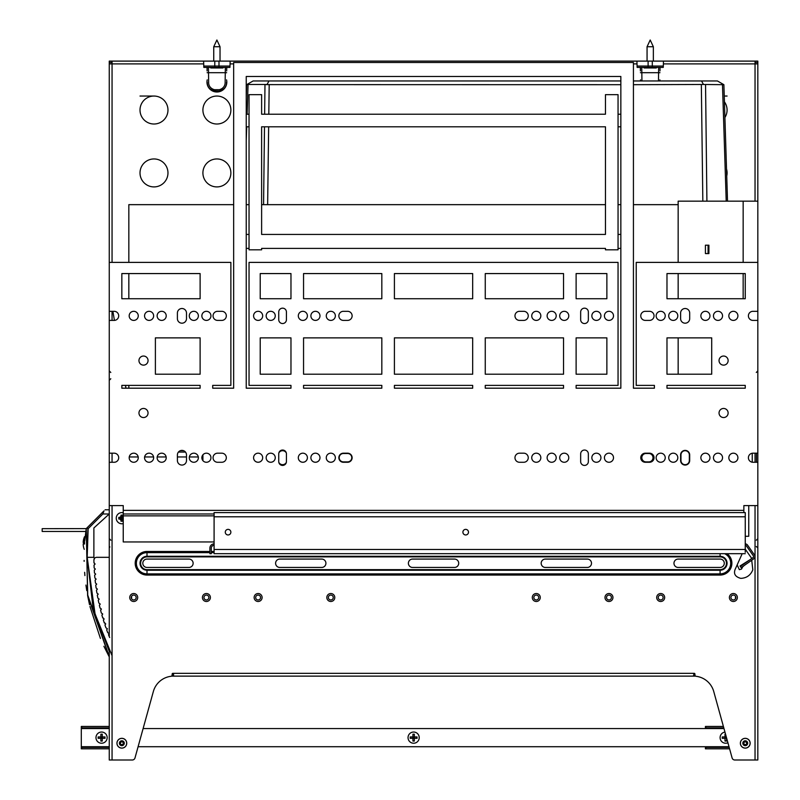 <?xml version="1.0" encoding="UTF-8"?>
<svg xmlns="http://www.w3.org/2000/svg" width="800" height="800" viewBox="0 0 800 800"><rect width="100%" height="100%" fill="white"/><g stroke="black" fill="none" stroke-linecap="round" stroke-linejoin="round"><path stroke-width="1.2" d="M185.47 452.07L178.42 452.07L185.47 452.07M128.83 388.19L128.83 385.39L121.84 385.39L121.84 388.19L200.12 388.19L200.12 385.39L121.84 385.39L121.84 388.19L128.83 388.19M128.83 298.73L128.83 273.57L121.84 273.57L121.84 298.73L200.12 298.73L200.12 273.57L121.84 273.57L121.84 298.73L128.83 298.73M128.83 262.39L128.83 204.66L233.66 204.66M678.16 204.66L633.43 204.66M620.85 204.66L618.05 204.66M605.47 204.66L261.62 204.66M249.04 204.66L246.24 204.66M756.44 462.27L756.44 453.19M755.04 462.27L755.04 453.19M752.94 453.19A4.54 4.54 0 0 0 752.24 453.24L752.24 462.22A4.54 4.54 0 0 0 752.94 462.27A4.54 4.54 0 0 1 748.4 457.73A4.54 4.54 0 0 1 752.94 453.19L757.83 453.19L757.83 320.4L752.94 320.4A4.54 4.54 0 0 1 748.4 315.85A4.54 4.54 0 0 1 752.94 311.31L757.83 311.31L757.83 320.4M202.91 460.63L202.91 454.83M247.11 114.22L248.05 84.69L246.99 84.48L267.02 84.48L269.02 80.96L620.85 80.96L620.85 76.48L620.85 114.22L618.05 114.22M266.15 84.62L620.85 84.69M726.21 201.16L722.48 84.69L723.54 84.48L717.42 80.96L701.51 80.96L703.51 84.48L723.89 84.69L727.52 201.16L723.89 84.69M745.25 536.28L748.75 536.28L748.75 505.6M706.91 201.16L705.55 84.69M633.43 84.69L703.51 84.48M263.57 204.66L264.49 126.8M264.64 114.22L264.98 84.69M246.24 141.09L246.7 126.8M249.04 114.22L246.24 114.22L246.24 76.48L246.24 97.43L246.64 84.69L253.11 80.96L269.02 80.96M246.24 97.43L246.64 84.69M248.05 84.69L246.99 84.48M724.72 154.62L723.88 128.41M633.43 80.96L701.51 80.96M708.07 245.2L708.07 253.58M708.77 245.2L708.77 253.58M648.81 453.5A4.19 4.19 0 0 1 653 457.7A4.19 4.19 0 0 1 648.81 461.89L646.01 461.89A4.19 4.19 0 0 1 641.82 457.7A4.19 4.19 0 0 1 646.01 453.5L648.81 453.5M339.2 457.7A4.19 4.19 0 0 1 343.39 453.5L347.58 453.5A4.19 4.19 0 0 1 351.78 457.7A4.19 4.19 0 0 1 347.58 461.89L343.39 461.89A4.19 4.19 0 0 1 339.2 457.7M335.35 457.71A4.54 4.54 0 0 1 330.81 462.24A4.54 4.54 0 0 1 326.27 457.71M278.84 453.01A4.19 4.19 0 0 1 286.33 453.01M286.35 462.33A4.19 4.19 0 0 1 278.82 462.33M262.67 457.71A4.54 4.54 0 0 1 258.12 462.24A4.54 4.54 0 0 1 253.58 457.71M275.25 457.71A4.54 4.54 0 0 1 270.7 462.24A4.54 4.54 0 0 1 266.16 457.71M319.98 457.71A4.54 4.54 0 0 1 315.43 462.24A4.54 4.54 0 0 1 310.89 457.71M307.4 457.71A4.54 4.54 0 0 1 302.85 462.24A4.54 4.54 0 0 1 298.31 457.71M737.91 457.71A4.54 4.54 0 0 1 733.37 462.24A4.54 4.54 0 0 1 728.83 457.71M722.54 457.71A4.54 4.54 0 0 1 718 462.24A4.54 4.54 0 0 1 713.45 457.71M709.96 457.71A4.54 4.54 0 0 1 705.42 462.24A4.54 4.54 0 0 1 700.87 457.71M665.23 457.71A4.54 4.54 0 0 1 660.69 462.24A4.54 4.54 0 0 1 656.14 457.71M677.81 457.71A4.54 4.54 0 0 1 673.27 462.24A4.54 4.54 0 0 1 668.72 457.71M689.34 460.49A4.19 4.19 0 0 1 685.15 464.69A4.19 4.19 0 0 1 680.96 460.49L680.96 454.9A4.19 4.19 0 0 1 685.15 450.71A4.19 4.19 0 0 1 689.34 454.9L689.34 460.49M745.25 543.9A2.8 2.8 0 0 1 747.54 545.09L754.44 554.94A2.8 2.8 0 0 1 753.75 558.83L741.16 567.65L740 566.01L750.55 559.37M745.25 545.3A1.4 1.4 0 0 1 746.4 545.9L753.29 555.74A1.4 1.4 0 0 1 752.95 557.69L740.36 566.51M214.09 552.29L214.09 512.59L745.25 512.59L745.25 552.29M228.07 529.37A2.8 2.8 0 0 0 225.28 532.16A2.8 2.8 0 0 0 228.07 534.96A2.8 2.8 0 0 0 230.87 532.16A2.8 2.8 0 0 0 228.07 529.37M465.7 529.37A2.8 2.8 0 0 0 462.9 532.16A2.8 2.8 0 0 0 465.7 534.96A2.8 2.8 0 0 0 468.49 532.16A2.8 2.8 0 0 0 465.7 529.37M214.09 543.9A4.19 4.19 0 0 0 209.9 548.1L209.9 553.69L211.3 553.69L211.3 548.1A2.8 2.8 0 0 1 214.09 545.3M745.25 553.69L214.09 553.69L742.19 553.69L737.17 564.88C734.41 571.05 734.41 571.05 737.17 564.88L739.34 569.65L741.48 569.09L742.84 566.59C754.75 559.11 754.75 559.11 742.84 566.59L741.16 567.65M742.84 566.59L743.61 566.11M751.79 558.5L745.25 549.16M114.15 462.27A4.54 4.54 0 0 0 118.7 457.73A4.54 4.54 0 0 0 114.15 453.19A4.54 4.54 0 0 1 118.7 457.73A4.54 4.54 0 0 1 114.15 462.27L109.26 462.27L109.26 320.4L114.15 320.4A4.54 4.54 0 0 0 118.7 315.85A4.54 4.54 0 0 1 114.15 320.4M114.15 311.31A4.54 4.54 0 0 1 118.7 315.85A4.54 4.54 0 0 0 114.15 311.31L109.26 311.31L109.26 262.39L230.87 262.39L230.87 385.39L212.7 385.39L212.7 388.19L233.66 388.19L233.66 62.5L633.43 62.5L633.43 388.19L654.4 388.19L654.4 385.39L636.23 385.39L636.23 262.39L757.83 262.39L757.83 311.31M343.39 311.31A4.54 4.54 0 0 0 338.85 315.85A4.54 4.54 0 0 0 343.39 320.4L347.58 320.4A4.54 4.54 0 0 0 352.13 315.85A4.54 4.54 0 0 0 347.58 311.31L343.39 311.31M645.31 311.31A4.54 4.54 0 0 0 640.77 315.85A4.54 4.54 0 0 0 645.31 320.4L649.5 320.4A4.54 4.54 0 0 0 654.05 315.85A4.54 4.54 0 0 0 649.5 311.31L645.31 311.31M528.25 315.85A4.54 4.54 0 0 0 523.7 311.31L519.51 311.31A4.54 4.54 0 0 0 514.97 315.85A4.54 4.54 0 0 0 519.51 320.4L523.7 320.4A4.54 4.54 0 0 0 528.25 315.85M352.13 457.73A4.54 4.54 0 0 1 347.58 462.27L343.39 462.27A4.54 4.54 0 0 1 338.85 457.73A4.54 4.54 0 0 1 343.39 453.19L347.58 453.19A4.54 4.54 0 0 1 352.13 457.73M654.05 457.73A4.54 4.54 0 0 1 649.5 462.27L645.31 462.27A4.54 4.54 0 0 1 640.77 457.73A4.54 4.54 0 0 1 645.31 453.19L649.5 453.19A4.54 4.54 0 0 1 654.05 457.73M528.25 457.73A4.54 4.54 0 0 1 523.7 462.27L519.51 462.27A4.54 4.54 0 0 1 514.97 457.73A4.54 4.54 0 0 1 519.51 453.19L523.7 453.19A4.54 4.54 0 0 1 528.25 457.73M226.32 457.73A4.54 4.54 0 0 1 221.78 462.27L217.59 462.27A4.54 4.54 0 0 1 213.05 457.73A4.54 4.54 0 0 1 217.59 453.19L221.78 453.19A4.54 4.54 0 0 1 226.32 457.73M226.32 315.85A4.54 4.54 0 0 0 221.78 311.31L217.59 311.31A4.54 4.54 0 0 0 213.05 315.85A4.54 4.54 0 0 0 217.59 320.4L221.78 320.4A4.54 4.54 0 0 0 226.32 315.85M109.64 637.54L108.52 634.75A212.15 212.15 0 0 0 109.26 636.61L109.26 462.27M618.05 248.41L620.85 248.41L620.85 388.19L576.12 388.19L576.12 385.39L618.05 385.39L618.05 262.39L249.04 262.39L249.04 385.39L290.97 385.39L290.97 388.19L246.24 388.19L246.24 248.41L249.04 248.41M620.85 114.22L620.85 248.41M618.05 94.65L618.05 249.81L605.47 249.81L605.47 248.41L261.62 248.41L261.62 249.81L249.04 249.81L249.04 94.65L261.62 94.65L261.62 114.22L605.47 114.22L605.47 94.65L618.05 94.65M620.85 126.8L618.05 126.8M109.26 453.19L114.15 453.19M109.26 505.6L123.24 505.6L123.24 510.36L743.86 510.36L743.86 505.6L757.83 505.6L757.83 462.27L752.94 462.27M186.49 318.65L186.49 313.06A4.54 4.54 0 0 0 181.95 308.51A4.54 4.54 0 0 0 177.4 313.06L177.4 318.65A4.54 4.54 0 0 0 181.95 323.19A4.54 4.54 0 0 0 186.49 318.65M201.86 315.85A4.54 4.54 0 0 0 206.41 320.4A4.54 4.54 0 0 0 210.95 315.85A4.54 4.54 0 0 0 206.41 311.31A4.54 4.54 0 0 0 201.86 315.85M189.28 315.85A4.54 4.54 0 0 0 193.83 320.4A4.54 4.54 0 0 0 198.37 315.85A4.54 4.54 0 0 0 193.83 311.31A4.54 4.54 0 0 0 189.28 315.85M157.13 315.85A4.54 4.54 0 0 0 161.68 320.4A4.54 4.54 0 0 0 166.22 315.85A4.54 4.54 0 0 0 161.68 311.31A4.54 4.54 0 0 0 157.13 315.85M144.55 315.85A4.54 4.54 0 0 0 149.1 320.4A4.54 4.54 0 0 0 153.64 315.85A4.54 4.54 0 0 0 149.1 311.31A4.54 4.54 0 0 0 144.55 315.85M129.18 315.85A4.54 4.54 0 0 0 133.72 320.4A4.54 4.54 0 0 0 138.26 315.85A4.54 4.54 0 0 0 133.72 311.31A4.54 4.54 0 0 0 129.18 315.85M689.69 313.06A4.54 4.54 0 0 0 685.15 308.51A4.54 4.54 0 0 0 680.61 313.06L680.61 318.65A4.54 4.54 0 0 0 685.15 323.19A4.54 4.54 0 0 0 689.69 318.65L689.69 313.06M656.14 315.85A4.54 4.54 0 0 0 660.69 320.4A4.54 4.54 0 0 0 665.23 315.85A4.54 4.54 0 0 0 660.69 311.31A4.54 4.54 0 0 0 656.14 315.85M668.72 315.85A4.54 4.54 0 0 0 673.27 320.4A4.54 4.54 0 0 0 677.81 315.85A4.54 4.54 0 0 0 673.27 311.31A4.54 4.54 0 0 0 668.72 315.85M700.87 315.85A4.54 4.54 0 0 0 705.42 320.4A4.54 4.54 0 0 0 709.96 315.85A4.54 4.54 0 0 0 705.42 311.31A4.54 4.54 0 0 0 700.87 315.85M713.45 315.85A4.54 4.54 0 0 0 718 320.4A4.54 4.54 0 0 0 722.54 315.85A4.54 4.54 0 0 0 718 311.31A4.54 4.54 0 0 0 713.45 315.85M728.83 315.85A4.54 4.54 0 0 0 733.37 320.4A4.54 4.54 0 0 0 737.91 315.85A4.54 4.54 0 0 0 733.37 311.31A4.54 4.54 0 0 0 728.83 315.85M286.43 312.01A3.84 3.84 0 0 0 282.59 308.17A3.84 3.84 0 0 0 278.74 312.01L278.74 319.7A3.84 3.84 0 0 0 282.59 323.54A3.84 3.84 0 0 0 286.43 319.7L286.43 312.01M588.35 319.7L588.35 312.01A3.84 3.84 0 0 0 584.51 308.17A3.84 3.84 0 0 0 580.66 312.01L580.66 319.7A3.84 3.84 0 0 0 584.51 323.54A3.84 3.84 0 0 0 588.35 319.7M253.58 315.85A4.54 4.54 0 0 0 258.12 320.4A4.54 4.54 0 0 0 262.67 315.85A4.54 4.54 0 0 0 258.12 311.31A4.54 4.54 0 0 0 253.58 315.85M266.16 315.85A4.54 4.54 0 0 0 270.7 320.4A4.54 4.54 0 0 0 275.25 315.85A4.54 4.54 0 0 0 270.7 311.31A4.54 4.54 0 0 0 266.16 315.85M298.31 315.85A4.54 4.54 0 0 0 302.85 320.4A4.54 4.54 0 0 0 307.4 315.85A4.54 4.54 0 0 0 302.85 311.31A4.54 4.54 0 0 0 298.31 315.85M310.89 315.85A4.54 4.54 0 0 0 315.43 320.4A4.54 4.54 0 0 0 319.98 315.85A4.54 4.54 0 0 0 315.43 311.31A4.54 4.54 0 0 0 310.89 315.85M326.27 315.85A4.54 4.54 0 0 0 330.81 320.4A4.54 4.54 0 0 0 335.35 315.85A4.54 4.54 0 0 0 330.81 311.31A4.54 4.54 0 0 0 326.27 315.85M604.43 315.85A4.54 4.54 0 0 0 608.97 320.4A4.54 4.54 0 0 0 613.51 315.85A4.54 4.54 0 0 0 608.97 311.31A4.54 4.54 0 0 0 604.43 315.85M591.85 315.85A4.54 4.54 0 0 0 596.39 320.4A4.54 4.54 0 0 0 600.93 315.85A4.54 4.54 0 0 0 596.39 311.31A4.54 4.54 0 0 0 591.85 315.85M559.7 315.85A4.54 4.54 0 0 0 564.24 320.4A4.54 4.54 0 0 0 568.78 315.85A4.54 4.54 0 0 0 564.24 311.31A4.54 4.54 0 0 0 559.7 315.85M547.12 315.85A4.54 4.54 0 0 0 551.66 320.4A4.54 4.54 0 0 0 556.2 315.85A4.54 4.54 0 0 0 551.66 311.31A4.54 4.54 0 0 0 547.12 315.85M531.74 315.85A4.54 4.54 0 0 0 536.28 320.4A4.54 4.54 0 0 0 540.83 315.85A4.54 4.54 0 0 0 536.28 311.31A4.54 4.54 0 0 0 531.74 315.85M129.18 457.73A4.54 4.54 0 0 1 133.72 453.19A4.54 4.54 0 0 1 138.26 457.73A4.54 4.54 0 0 1 133.72 462.27A4.54 4.54 0 0 1 129.18 457.73M144.55 457.73A4.54 4.54 0 0 1 149.1 453.19A4.54 4.54 0 0 1 153.64 457.73A4.54 4.54 0 0 1 149.1 462.27A4.54 4.54 0 0 1 144.55 457.73M157.13 457.73A4.54 4.54 0 0 1 161.68 453.19A4.54 4.54 0 0 1 166.22 457.73A4.54 4.54 0 0 1 161.68 462.27A4.54 4.54 0 0 1 157.13 457.73M189.28 457.73A4.54 4.54 0 0 1 193.83 453.19A4.54 4.54 0 0 1 198.37 457.73A4.54 4.54 0 0 1 193.83 462.27A4.54 4.54 0 0 1 189.28 457.73M201.86 457.73A4.54 4.54 0 0 1 206.41 453.19A4.54 4.54 0 0 1 210.95 457.73A4.54 4.54 0 0 1 206.41 462.27A4.54 4.54 0 0 1 201.86 457.73M531.74 457.73A4.54 4.54 0 0 1 536.28 453.19A4.54 4.54 0 0 1 540.83 457.73A4.54 4.54 0 0 1 536.28 462.27A4.54 4.54 0 0 1 531.74 457.73M547.12 457.73A4.54 4.54 0 0 1 551.66 453.19A4.54 4.54 0 0 1 556.2 457.73A4.54 4.54 0 0 1 551.66 462.27A4.54 4.54 0 0 1 547.12 457.73M559.7 457.73A4.54 4.54 0 0 1 564.24 453.19A4.54 4.54 0 0 1 568.78 457.73A4.54 4.54 0 0 1 564.24 462.27A4.54 4.54 0 0 1 559.7 457.73M591.85 457.73A4.54 4.54 0 0 1 596.39 453.19A4.54 4.54 0 0 1 600.93 457.73A4.54 4.54 0 0 1 596.39 462.27A4.54 4.54 0 0 1 591.85 457.73M604.43 457.73A4.54 4.54 0 0 1 608.97 453.19A4.54 4.54 0 0 1 613.51 457.73A4.54 4.54 0 0 1 608.97 462.27A4.54 4.54 0 0 1 604.43 457.73M728.83 457.73A4.54 4.54 0 0 1 733.37 453.19A4.54 4.54 0 0 1 737.91 457.73A4.54 4.54 0 0 1 733.37 462.27A4.54 4.54 0 0 1 728.83 457.73M713.45 457.73A4.54 4.54 0 0 1 718 453.19A4.54 4.54 0 0 1 722.54 457.73A4.54 4.54 0 0 1 718 462.27A4.54 4.54 0 0 1 713.45 457.73M700.87 457.73A4.54 4.54 0 0 1 705.42 453.19A4.54 4.54 0 0 1 709.96 457.73A4.54 4.54 0 0 1 705.42 462.27A4.54 4.54 0 0 1 700.87 457.73M668.72 457.73A4.54 4.54 0 0 1 673.27 453.19A4.54 4.54 0 0 1 677.81 457.73A4.54 4.54 0 0 1 673.27 462.27A4.54 4.54 0 0 1 668.72 457.73M656.14 457.73A4.54 4.54 0 0 1 660.69 453.19A4.54 4.54 0 0 1 665.23 457.73A4.54 4.54 0 0 1 660.69 462.27A4.54 4.54 0 0 1 656.14 457.73M326.27 457.73A4.54 4.54 0 0 1 330.81 453.19A4.54 4.54 0 0 1 335.35 457.73A4.54 4.54 0 0 1 330.81 462.27A4.54 4.54 0 0 1 326.27 457.73M310.89 457.73A4.54 4.54 0 0 1 315.43 453.19A4.54 4.54 0 0 1 319.98 457.73A4.54 4.54 0 0 1 315.43 462.27A4.54 4.54 0 0 1 310.89 457.73M298.31 457.73A4.54 4.54 0 0 1 302.85 453.19A4.54 4.54 0 0 1 307.4 457.73A4.54 4.54 0 0 1 302.85 462.27A4.54 4.54 0 0 1 298.31 457.73M266.16 457.73A4.54 4.54 0 0 1 270.7 453.19A4.54 4.54 0 0 1 275.25 457.73A4.54 4.54 0 0 1 270.7 462.27A4.54 4.54 0 0 1 266.16 457.73M253.58 457.73A4.54 4.54 0 0 1 258.12 453.19A4.54 4.54 0 0 1 262.67 457.73A4.54 4.54 0 0 1 258.12 462.27A4.54 4.54 0 0 1 253.58 457.73M177.4 460.52L177.4 454.93A4.54 4.54 0 0 1 181.95 450.39A4.54 4.54 0 0 1 186.49 454.93L186.49 460.52A4.54 4.54 0 0 1 181.95 465.07A4.54 4.54 0 0 1 177.4 460.52M580.66 461.57L580.66 453.88A3.84 3.84 0 0 1 584.51 450.04A3.84 3.84 0 0 1 588.35 453.88L588.35 461.57A3.84 3.84 0 0 1 584.51 465.42A3.84 3.84 0 0 1 580.66 461.57M680.61 454.93A4.54 4.54 0 0 1 685.15 450.39A4.54 4.54 0 0 1 689.69 454.93L689.69 460.52A4.54 4.54 0 0 1 685.15 465.07A4.54 4.54 0 0 1 680.61 460.52L680.61 454.93M278.74 453.88A3.84 3.84 0 0 1 282.59 450.04A3.84 3.84 0 0 1 286.43 453.88L286.43 461.57A3.84 3.84 0 0 1 282.59 465.42A3.84 3.84 0 0 1 278.74 461.57L278.74 453.88M303.55 385.39L303.55 388.19L381.83 388.19L381.83 385.39L303.55 385.39M394.41 385.39L394.41 388.19L472.68 388.19L472.68 385.39L394.41 385.39M485.26 385.39L485.26 388.19L563.54 388.19L563.54 385.39L485.26 385.39M666.98 385.39L666.98 388.19L745.25 388.19L745.25 385.39L666.98 385.39M155.39 374.21L200.12 374.21L200.12 337.87L155.39 337.87L155.39 374.21M260.22 374.21L290.97 374.21L290.97 337.87L260.22 337.87L260.22 374.21M260.22 298.73L290.97 298.73L290.97 273.57L260.22 273.57L260.22 298.73M303.55 337.87L303.55 374.21L381.83 374.21L381.83 337.87L303.55 337.87M394.41 337.87L394.41 374.21L472.68 374.21L472.68 337.87L394.41 337.87M485.26 337.87L485.26 374.21L563.54 374.21L563.54 337.87L485.26 337.87M303.55 273.57L303.55 298.73L381.83 298.73L381.83 273.57L303.55 273.57M394.41 273.57L394.41 298.73L472.68 298.73L472.68 273.57L394.41 273.57M485.26 273.57L485.26 298.73L563.54 298.73L563.54 273.57L485.26 273.57M666.98 337.87L666.98 374.21L711.71 374.21L711.71 337.87L666.98 337.87M666.98 273.57L666.98 298.73L745.25 298.73L745.25 273.57L666.98 273.57M576.12 337.87L576.12 374.21L606.87 374.21L606.87 337.87L576.12 337.87M576.12 273.57L576.12 298.73L606.87 298.73L606.87 273.57L576.12 273.57M246.24 114.22L246.24 234.43L249.04 234.43M246.24 76.48L620.85 76.48L246.24 76.48M246.24 248.41L246.24 234.43M728.13 413A4.54 4.54 0 0 0 723.59 408.46A4.54 4.54 0 0 0 719.04 413A4.54 4.54 0 0 0 723.59 417.54A4.54 4.54 0 0 0 728.13 413M148.05 413A4.54 4.54 0 0 0 143.51 408.46A4.54 4.54 0 0 0 138.96 413A4.54 4.54 0 0 0 143.51 417.54A4.54 4.54 0 0 0 148.05 413M728.13 360.58A4.54 4.54 0 0 1 723.59 365.13A4.54 4.54 0 0 1 719.04 360.58A4.54 4.54 0 0 1 723.59 356.04A4.54 4.54 0 0 1 728.13 360.58M148.05 360.58A4.54 4.54 0 0 1 143.51 365.13A4.54 4.54 0 0 1 138.96 360.58A4.54 4.54 0 0 1 143.51 356.04A4.54 4.54 0 0 1 148.05 360.58M743.86 510.36L743.86 512.59M123.24 510.36L123.24 541.95L214.09 541.95M123.24 513.99L214.09 513.99M123.24 515.86L214.09 515.86M249.04 126.8L246.24 126.8M605.47 234.43L605.47 126.8L261.62 126.8L261.62 234.43L605.47 234.43M618.05 234.43L620.85 234.43M757.83 262.39L757.83 201.16L678.16 201.16L678.16 262.39M678.16 273.57L678.16 298.73M678.16 337.87L678.16 374.21M705.42 253.58L708.91 253.58L708.91 245.2L705.42 245.2L705.42 253.58M743.16 201.16L743.16 262.39M743.16 273.57L743.16 298.73M735.47 596.25L735.47 598.77M131.62 596.25L131.62 598.77M171.44 676.13L173.56 676.13L173.56 674.74M757.83 505.6L757.83 760L734.8 760A2.8 2.8 0 0 1 732.11 757.95L713.74 691.51A20.97 20.97 0 0 0 696.16 676.3A1.4 1.4 0 0 1 694.93 674.91L694.93 674.04A0.7 0.7 0 0 0 694.23 673.34L693.54 676.13L695.65 676.13M533.86 597.81A2.45 2.45 0 0 1 536.13 595.07A2.45 2.45 0 0 1 538.73 597.51A2.45 2.45 0 0 1 536.44 599.95A2.45 2.45 0 0 1 533.86 597.81M203.98 597.81A2.45 2.45 0 0 1 206.25 595.07A2.45 2.45 0 0 1 208.85 597.51A2.45 2.45 0 0 1 206.56 599.95A2.45 2.45 0 0 1 203.98 597.81M131.29 597.81A2.45 2.45 0 0 1 133.57 595.07A2.45 2.45 0 0 1 136.17 597.51A2.45 2.45 0 0 1 133.87 599.95A2.45 2.45 0 0 1 131.29 597.81M255.7 597.81A2.45 2.45 0 0 1 257.97 595.07A2.45 2.45 0 0 1 260.57 597.51A2.45 2.45 0 0 1 258.28 599.95A2.45 2.45 0 0 1 255.7 597.81M328.38 597.81A2.45 2.45 0 0 1 330.66 595.07A2.45 2.45 0 0 1 333.26 597.51A2.45 2.45 0 0 1 330.96 599.95A2.45 2.45 0 0 1 328.38 597.81M658.26 597.81A2.45 2.45 0 0 1 660.53 595.07A2.45 2.45 0 0 1 663.13 597.51A2.45 2.45 0 0 1 660.84 599.95A2.45 2.45 0 0 1 658.26 597.81M730.95 597.81A2.45 2.45 0 0 1 733.22 595.07A2.45 2.45 0 0 1 735.82 597.51A2.45 2.45 0 0 1 733.52 599.95A2.45 2.45 0 0 1 730.95 597.81M606.54 597.81A2.45 2.45 0 0 1 608.82 595.07A2.45 2.45 0 0 1 611.42 597.51A2.45 2.45 0 0 1 609.12 599.95A2.45 2.45 0 0 1 606.54 597.81M172.88 673.34L172.86 673.34A0.7 0.7 0 0 0 172.16 674.04L172.16 674.91A1.4 1.4 0 0 1 170.94 676.3A20.97 20.97 0 0 0 153.35 691.51L134.99 757.95A2.8 2.8 0 0 1 132.29 760L112.06 760L112.06 505.6M230.87 110.03A13.98 13.98 0 0 1 216.89 124.01A13.98 13.98 0 0 1 202.91 110.03A13.98 13.98 0 0 1 216.89 96.05A13.98 13.98 0 0 1 230.87 110.03M167.97 110.03A13.98 13.98 0 0 1 153.99 124.01A13.98 13.98 0 0 1 140.01 110.03A13.98 13.98 0 0 1 153.99 96.05A13.98 13.98 0 0 1 167.97 110.03M724.42 101.83A13.98 13.98 0 0 1 724.91 117.51M230.87 172.93A13.98 13.98 0 0 1 216.89 186.91A13.98 13.98 0 0 1 202.91 172.93A13.98 13.98 0 0 1 216.89 158.95A13.98 13.98 0 0 1 230.87 172.93M167.97 172.93A13.98 13.98 0 0 1 153.99 186.91A13.98 13.98 0 0 1 140.01 172.93A13.98 13.98 0 0 1 153.99 158.95A13.98 13.98 0 0 1 167.97 172.93M726.52 169A13.98 13.98 0 0 1 726.74 176.02M279.79 559.07A4.19 4.19 0 0 0 275.6 563.26A4.19 4.19 0 0 0 279.79 567.45L321.72 567.45A4.19 4.19 0 0 0 325.92 563.26A4.19 4.19 0 0 0 321.72 559.07L279.79 559.07M678.16 559.07A4.19 4.19 0 0 0 673.97 563.26A4.19 4.19 0 0 0 678.16 567.45L720.09 567.45A4.19 4.19 0 0 0 724.29 563.26A4.19 4.19 0 0 0 720.09 559.07L678.16 559.07M545.37 559.07A4.19 4.19 0 0 0 541.18 563.26A4.19 4.19 0 0 0 545.37 567.45L587.3 567.45A4.19 4.19 0 0 0 591.5 563.26A4.19 4.19 0 0 0 587.3 559.07L545.37 559.07M412.58 559.07A4.19 4.19 0 0 0 408.39 563.26A4.19 4.19 0 0 0 412.58 567.45L454.51 567.45A4.19 4.19 0 0 0 458.71 563.26A4.19 4.19 0 0 0 454.51 559.07L412.58 559.07M147 559.07L188.93 559.07A4.19 4.19 0 0 1 193.13 563.26A4.19 4.19 0 0 1 188.93 567.45L147 567.45A4.19 4.19 0 0 1 142.81 563.26A4.19 4.19 0 0 1 147 559.07M173.56 674.37L172.86 673.34L694.23 673.34L693.54 673.85M693.54 676.13L173.56 676.13M172.86 673.34L173.56 673.85M109.26 650.33L109.26 760L112.06 760M109.26 63.9L112.06 63.9L112.06 61.11L109.26 61.11L109.26 262.39M109.26 320.4L109.26 311.31M112.06 62.5L109.26 62.5M755.04 201.16L755.04 61.11L112.06 61.11M755.04 61.11L757.83 61.11L757.83 62.5L755.04 62.5M663.39 63.9L757.83 63.9L757.83 62.5M727.08 96.05L724.24 96.05M153.99 96.05L140.01 96.05M757.83 462.27L757.83 453.19M757.83 201.16L757.83 63.9M723.79 727.85L705.42 727.85L705.42 726.45L723.4 726.45M109.26 727.85L81.3 727.85L81.3 726.45L109.26 726.45M81.3 727.85L81.3 747.42L109.26 747.42M143.11 728.55L705.42 728.55L705.42 727.85M729 746.72L138.09 746.72M705.42 746.72L705.42 747.42L729.2 747.42M109.26 748.82L81.3 748.82L81.3 747.42M729.58 748.82L705.42 748.82L705.42 747.42M103.91 646.29L109.26 656.91L87.62 595.56L86.26 528.61L42.17 528.67L42.17 531.46L85.7 531.46M108.52 634.75L109.23 633.7L107.71 632.66L106.67 629.86L107.41 628.81L105.92 627.76L104.96 624.96L105.72 623.9L104.26 622.84A1.12 1.12 0 0 1 104.78 622.8L104.81 622.8M103.53 619.98A1.12 1.12 0 0 1 103.37 620.04A212.15 212.15 0 0 0 104.26 622.84L103.37 620.04L104.16 618.98L102.72 617.9A1.12 1.12 0 0 1 103.17 617.86M102 615.08A1.12 1.12 0 0 1 101.91 615.11A212.15 212.15 0 0 0 102.72 617.9L101.91 615.11L102.72 614.03L101.31 612.95L100.57 610.16L101.41 609.07L100.02 607.99L99.36 605.19L100.23 604.1L98.86 603.01L98.27 600.22L99.16 599.12L97.83 598.02L97.3 595.23L98.22 594.13L96.91 593.03L96.45 590.23L97.4 589.13L96.12 588.02L95.73 585.22L96.7 584.11L95.45 583.01L95.12 580.21L96.12 579.1L94.89 577.99L94.64 575.2L95.67 574.09L94.46 572.97L94.27 570.18L95.33 569.06L94.15 567.94L94.03 565.15L95.11 564.03L93.96 562.91A1.12 1.12 0 0 1 94.35 562.97M104 510.86L102.85 513.99L88.14 528.7L86.87 528L104 510.86M105.07 509.8L109.26 509.8L109.26 513.99L102.85 513.99M109.26 513.99L93.88 527.97L93.88 557.32L87.19 557.32L95.06 613.92L112.06 655.68M86.26 528.61L86.87 528L88.14 528.7L87.19 557.32M109.26 656.48L87.74 595.09L86.26 528.78L86.87 528.17L87.94 528.68L86.98 556.31M86.73 553.26L93.1 608.52L109.26 651.41M93.9 560.15L93.96 562.91A212.15 212.15 0 0 1 93.9 560.15L94.44 558.47A2.8 2.8 0 0 0 93.9 560.15M93.88 557.32L94.44 558.47A2.8 2.8 0 0 1 96.7 557.32L109.26 557.32M106.67 629.86L106.67 629.86A212.15 212.15 0 0 0 107.71 632.66M104.96 624.96A212.15 212.15 0 0 0 105.92 627.76M100.93 610A1.12 1.12 0 0 1 100.57 610.16A212.15 212.15 0 0 0 101.31 612.95M99.36 605.19A212.15 212.15 0 0 0 100.02 607.99M98.27 600.22A212.15 212.15 0 0 0 98.86 603.01M97.3 595.23A212.15 212.15 0 0 0 97.83 598.02M96.45 590.23A212.15 212.15 0 0 0 96.91 593.03M95.73 585.22A212.15 212.15 0 0 0 96.12 588.02M95.12 580.21A212.15 212.15 0 0 0 95.45 583.01M94.64 575.2A212.15 212.15 0 0 0 94.89 577.99M94.27 570.18A212.15 212.15 0 0 0 94.46 572.97M94.03 565.15A212.15 212.15 0 0 0 94.15 567.94M86.26 528.78L85.36 536.35M103.3 512.07L103.06 512.95M86.19 528.82L84.78 540.5M84.12 560.4L84.14 561.33M84.64 572.32L84.9 575.6M85.94 585.06L86.76 590.61M87.67 595.84L89.53 604.73M89.95 606.49L100.42 638.42M640.41 70.94L640.39 69.39M659.71 67.4L658.67 67.4L658.58 72.7L641.83 72.7L641.74 67.4L640.7 67.4M660.04 67.8L660.03 68.31M660.04 67.4L660 70.94M640.39 69.37L640.36 67.4M652.3 67.4L663.26 67.4L663.48 61.11L648.11 61.11L648.11 67.4L652.3 67.4L652.3 61.11L652.3 66.05L663.31 66.05L663.48 61.11M636.92 61.11L648.11 61.11L648.11 66.05L637.1 66.05L636.92 61.11L637.14 67.4L648.11 67.4M207.1 70.94L207.08 69.39M226.39 67.4L225.36 67.4L225.26 72.7L208.52 72.7L208.43 67.4L207.39 67.4M226.72 67.8L226.72 68.31M226.73 67.4L226.68 70.94M222.59 89.72L211.18 89.71M223.63 88.84L222.57 89.73M220.24 90.98L218.58 91.43M215.02 91.4L213.36 90.91M211.73 90.08L211.02 89.59M207.08 69.37L207.05 67.4M207.25 82.06L207.25 82.06C206.91 94.43 226.96 94.31 226.53 82.06M218.99 67.4L229.95 67.4L230.17 61.11L214.79 61.11L214.79 67.4L218.99 67.4L218.99 61.11L218.99 66.05L230 66.05L230.17 61.11M203.61 61.11L214.79 61.11L214.79 66.05L203.78 66.05L203.61 61.11L203.83 67.4L214.79 67.4M222.46 89.81A9.64 9.64 0 0 1 211.63 90.02M745.25 738.33A4.89 4.89 0 0 1 750.15 743.23A4.89 4.89 0 0 1 745.25 748.12A4.89 4.89 0 0 1 740.36 743.23A4.89 4.89 0 0 1 745.25 738.33M745.25 745.67A2.45 2.45 0 0 1 742.81 743.23A2.45 2.45 0 0 1 745.25 740.78A2.45 2.45 0 0 1 747.7 743.23A2.45 2.45 0 0 1 745.25 745.67M745.25 744.62A1.4 1.4 0 0 1 743.86 743.23A1.4 1.4 0 0 1 745.25 741.83A1.4 1.4 0 0 1 746.65 743.23A1.4 1.4 0 0 1 745.25 744.62M121.84 738.33A4.89 4.89 0 0 1 126.73 743.23A4.89 4.89 0 0 1 121.84 748.12A4.89 4.89 0 0 1 116.95 743.23A4.89 4.89 0 0 1 121.84 738.33M121.84 745.67A2.45 2.45 0 0 1 119.39 743.23A2.45 2.45 0 0 1 121.84 740.78A2.45 2.45 0 0 1 124.29 743.23A2.45 2.45 0 0 1 121.84 745.67M121.84 744.62A1.4 1.4 0 0 1 120.44 743.23A1.4 1.4 0 0 1 121.84 741.83A1.4 1.4 0 0 1 123.24 743.23A1.4 1.4 0 0 1 121.84 744.62M84.52 544.05L84.52 536.7L85.12 536.7M83.43 540.26A16.45 16.45 0 0 0 83.21 541.88L83.25 541.89A16.41 16.16 90 0 0 83.21 542.5A16.41 16.16 90 0 1 83.25 541.89L83.21 541.88A16.45 16.45 0 0 1 83.43 540.26L83.43 540.26M83.43 542.5L83.43 542.5A15.86 14.19 90 0 0 83.41 543.34A15.86 14.19 90 0 0 83.43 544.18L83.43 544.18M83.25 544.8A16.41 16.16 90 0 1 83.21 544.18A16.41 16.16 90 0 0 83.25 544.8L83.21 544.81A16.45 16.45 0 0 0 83.43 546.43L83.43 546.43A16.45 16.45 0 0 1 83.21 544.81L83.25 544.8M123.24 512.77A5.59 5.59 0 0 0 116.25 518.18A5.59 5.59 0 0 0 123.24 523.6M120.39 519.63A11.87 2.06 -90 0 1 120.38 519.02L121 519.02L120.39 519.63A11.87 2.06 180 0 0 121 519.64L121 521.21A11.64 5.19 180 0 0 121.84 521.22A11.64 5.19 180 0 0 122.68 521.21L122.68 519.02L123.24 519.58M120.38 517.34L121 517.34L120.39 516.73A11.87 2.06 -90 0 0 120.38 517.34L118.81 517.34A11.64 5.19 -90 0 0 118.81 519.02L120.38 519.02M120.39 516.73A11.87 2.06 -0 0 1 121 516.72L121 517.34L123.24 516.79M123.24 516.73A11.87 2.06 -0 0 0 122.68 516.72L122.68 515.16A11.64 5.19 0 0 0 121.84 515.14A11.64 5.19 0 0 0 121 515.16L121 516.72M123.24 519.63A11.87 2.06 180 0 1 122.68 519.64M121 519.64L121 517.34L121.84 518.18L121 519.02L122.68 519.02L122.68 517.34L123.24 517.34M123.24 519.02L121.84 518.18L121.84 517.34M121.84 519.02L122.68 516.72M120.21 519.02L120.21 517.34M121 518.18L122.68 518.18M121 519.82L122.68 519.82M121 516.55L122.68 516.55M727.91 742.76A5.59 5.59 0 0 1 720.09 737.64A5.59 5.59 0 0 1 724.96 732.09M725.68 738.33L724.99 736.94L722.24 736.94L722.24 738.33L724.99 738.33L724.99 741.08L726.38 741.08L726.69 738.33M726.38 737.64L724.99 738.33L724.99 734.19L725.54 734.19M726.38 737.24L726.38 738.33L724.99 738.33M726.38 740.78L724.99 740.78M726.32 737L725.68 737.64L725.68 736.94M724.99 737.64L726.38 738.33M724.99 736.94L726.3 736.94M722.54 738.33L722.54 736.94M725.62 734.49L724.99 734.49M408.04 737.64A5.59 5.59 0 0 1 413.63 732.04A5.59 5.59 0 0 1 419.22 737.64A5.59 5.59 0 0 1 413.63 743.23A5.59 5.59 0 0 1 408.04 737.64M413.63 738.33L412.93 736.94L410.18 736.94L410.18 738.33L412.93 738.33L412.93 741.08L414.33 741.08L414.33 738.33L417.07 738.33L417.07 736.94L414.33 736.94L414.33 734.19L412.93 734.19L412.93 738.33L414.33 738.33L414.33 736.94L413.63 737.64L413.63 736.94M414.33 740.78L412.93 740.78M416.77 738.33L416.77 736.94M414.33 737.64L413.63 737.64L414.33 738.33M412.93 736.94L414.33 736.94M410.48 738.33L410.48 736.94M412.93 737.64L413.63 737.64L412.93 738.33M414.33 734.49L412.93 734.49M95.98 737.64A5.59 5.59 0 0 1 101.57 732.04A5.59 5.59 0 0 1 107.16 737.64A5.59 5.59 0 0 1 101.57 743.23A5.59 5.59 0 0 1 95.98 737.64M101.57 738.33L100.87 736.94L98.13 736.94L98.13 738.33L100.87 738.33L100.87 741.08L102.27 741.08L102.27 738.33L105.02 738.33L105.02 736.94L102.27 736.94L102.27 734.19L100.87 734.19L100.87 738.33L102.27 738.33L102.27 736.94L101.57 737.64L101.57 736.94M102.27 740.78L100.87 740.78M104.72 738.33L104.72 736.94M102.27 737.64L101.57 737.64L102.27 738.33M100.87 736.94L102.27 736.94M98.43 738.33L98.43 736.94M100.87 737.64L101.57 737.64L100.87 738.33M102.27 734.49L100.87 734.49M644.12 67.4L644.12 67.96L656.28 67.96L656.28 67.4M653.35 46.74L650.2 40L647.06 46.74L653.35 46.74L653.35 61.11M647.06 46.74L647.06 61.11M210.81 67.4L210.81 67.96L222.97 67.96L222.97 67.4M220.03 46.74L216.89 40L213.74 46.74L220.03 46.74L220.03 61.11M213.74 46.74L213.74 61.11M202.91 456.96L201.93 456.96M198.3 456.96L189.35 456.96M186.49 456.96L177.4 456.96M166.15 456.96L157.2 456.96M153.57 456.96L144.62 456.96M138.2 456.96L129.24 456.96M183.51 450.67L180.38 450.67M702.84 201.16L701.34 84.69M267.64 204.66L268.65 126.8M268.81 114.22L269.19 84.69M214.09 516.79L745.25 516.79M214.09 549.49L745.25 549.49M741.48 569.09C756.6 570.01 756.6 570.01 741.48 569.09M739.34 569.65C741.28 581.27 741.28 581.27 739.34 569.65M172.06 675.43L173.56 675.43M693.54 675.43L695.03 675.43M226.56 79.86A9.92 9.92 0 0 1 217.1 92A9.92 9.92 0 0 1 207.22 79.86M724.69 553.69A10.62 10.62 0 0 1 720.09 573.88L720.09 570.23A6.97 6.97 0 0 0 727.06 563.26A6.97 6.97 0 0 0 720.09 556.29L720.09 556.89L147 556.89A6.38 6.38 0 0 0 140.63 563.18A6.38 6.38 0 0 0 147 569.64L720.09 569.64A6.38 6.38 0 0 0 726.47 563.34A6.38 6.38 0 0 0 720.09 556.89M726.99 553.69A11.8 11.8 0 0 1 720.09 575.06L147 575.06L147 573.88A10.62 10.62 0 0 1 136.38 563.26A10.62 10.62 0 0 1 147 552.64L147 556.29A6.97 6.97 0 0 0 140.03 563.26A6.97 6.97 0 0 0 147 570.23L720.09 570.23L720.09 569.64M720.09 575.06L720.09 573.88L147 573.88L147 569.64M147 575.06A11.8 11.8 0 0 1 135.2 563.46A11.8 11.8 0 0 1 147 551.46L147 552.64L209.9 552.64M720.09 553.69L720.09 556.29L147 556.29L147 556.89M532.33 598A3.98 3.98 0 0 1 536.04 593.53A3.98 3.98 0 0 1 540.27 597.51A3.98 3.98 0 0 1 536.53 601.48A3.98 3.98 0 0 1 532.33 598M202.45 598A3.98 3.98 0 0 1 206.16 593.53A3.98 3.98 0 0 1 210.39 597.51A3.98 3.98 0 0 1 206.65 601.48A3.98 3.98 0 0 1 202.45 598M129.77 598A3.98 3.98 0 0 1 133.47 593.53A3.98 3.98 0 0 1 137.71 597.51A3.98 3.98 0 0 1 133.97 601.48A3.98 3.98 0 0 1 129.77 598M254.17 598A3.98 3.98 0 0 1 257.88 593.53A3.98 3.98 0 0 1 262.11 597.51A3.98 3.98 0 0 1 258.37 601.48A3.98 3.98 0 0 1 254.17 598M326.86 598A3.98 3.98 0 0 1 330.56 593.53A3.98 3.98 0 0 1 334.79 597.51A3.98 3.98 0 0 1 331.06 601.48A3.98 3.98 0 0 1 326.86 598M656.73 598A3.98 3.98 0 0 1 660.44 593.53A3.98 3.98 0 0 1 664.67 597.51A3.98 3.98 0 0 1 660.94 601.48A3.98 3.98 0 0 1 656.73 598M729.42 598A3.98 3.98 0 0 1 733.12 593.53A3.98 3.98 0 0 1 737.36 597.51A3.98 3.98 0 0 1 733.62 601.48A3.98 3.98 0 0 1 729.42 598M605.02 598A3.98 3.98 0 0 1 608.72 593.53A3.98 3.98 0 0 1 612.95 597.51A3.98 3.98 0 0 1 609.22 601.48A3.98 3.98 0 0 1 605.02 598M755.04 760L755.04 505.6M637.02 63.9L633.43 63.9M233.66 63.9L230.07 63.9M203.71 63.9L112.06 63.9L112.06 262.39M112.06 462.27L112.06 453.19M112.06 320.4L112.06 311.31M147 551.46L209.9 551.46M211.3 551.46L214.09 551.46M640.34 80.96A9.92 9.92 0 0 1 640.53 79.86M659.88 79.86A9.92 9.92 0 0 1 660.06 80.96M730.93 597.51A2.45 2.45 0 0 1 733.22 595.07A2.45 2.45 0 0 1 735.8 597.2M658.24 597.51A2.45 2.45 0 0 1 660.53 595.07A2.45 2.45 0 0 1 663.11 597.2M328.36 597.51A2.45 2.45 0 0 1 330.66 595.07A2.45 2.45 0 0 1 333.24 597.2M255.68 597.51A2.45 2.45 0 0 1 257.97 595.07A2.45 2.45 0 0 1 260.55 597.2M131.28 597.51A2.45 2.45 0 0 1 133.57 595.07A2.45 2.45 0 0 1 136.15 597.2M203.96 597.51A2.45 2.45 0 0 1 206.25 595.07A2.45 2.45 0 0 1 208.83 597.2M533.84 597.51A2.45 2.45 0 0 1 536.13 595.07A2.45 2.45 0 0 1 538.71 597.2M211.3 552.64L214.09 552.64M705.83 727.85L705.83 726.45M81.72 727.85L81.72 726.45M109.26 728.55L81.3 728.55M723.98 728.55L705.42 728.55M109.26 746.72L81.3 746.72M81.72 747.42L81.72 748.82M705.83 747.42L705.83 748.82M648.11 66.05L652.3 66.05M641.94 80.96L641.83 72.7M658.58 72.7L658.47 80.96M659.97 72.7L640.43 72.7M214.79 66.05L218.99 66.05M225.27 72.7L225.14 82.12C225.52 92.62 208.26 92.62 208.64 82.12L208.51 72.7M226.66 72.7L207.12 72.7M745.25 748.07A4.85 4.85 0 0 0 750.1 743.23A4.85 4.85 0 0 0 745.25 738.38A4.85 4.85 0 0 0 740.41 743.23A4.85 4.85 0 0 0 745.25 748.07M121.84 748.07A4.85 4.85 0 0 0 126.69 743.23A4.85 4.85 0 0 0 121.84 738.38A4.85 4.85 0 0 0 116.99 743.23A4.85 4.85 0 0 0 121.84 748.07M125.93 388.19L125.46 385.39M114.42 320.39L112.88 311.31M109.26 289.99L109.26 289.45M125.51 385.39L125.98 388.19M736.01 567.47L735.1 569.5C733.46 573.94 735.35 576.89 740.79 578.37C746.65 578.09 750.65 575.23 752.82 569.78L751.8 560.96M735.1 569.5L738.97 560.85M738.73 561.39L736.35 566.7M110.8 372.46L109.26 370.93M110.8 378.75L109.26 380.29M110.8 540.2L109.26 538.66M109.82 546.84L109.26 548.03M756.3 540.2L757.83 538.66M756.3 546.49L757.83 548.03M756.3 372.46L757.83 370.93M211.33 89.81L217.15 91.57M84.52 536.7A16.47 16.47 0 0 0 83.41 540.25M83.41 546.44A16.47 16.47 0 0 0 84.25 549.34"/></g></svg>
